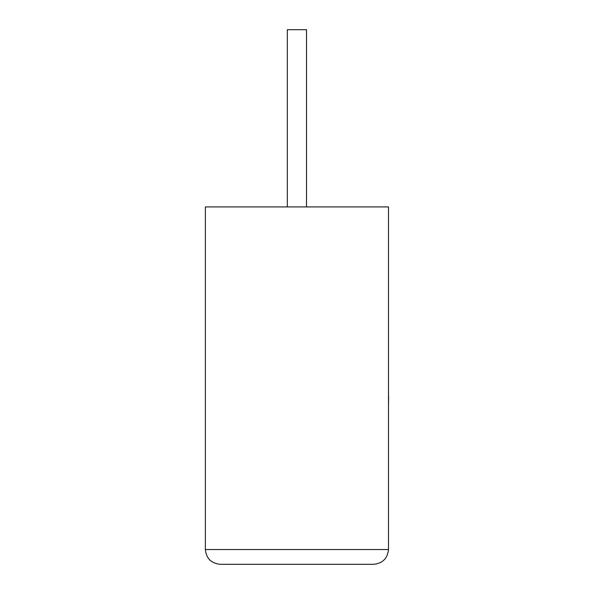<?xml version="1.0" encoding="UTF-8"?>
<svg xmlns="http://www.w3.org/2000/svg" width="594" height="594" viewBox="0 0 594 594"><rect width="100%" height="100%" fill="white"/><g stroke="black" fill="none" stroke-linecap="round" stroke-linejoin="round"><path stroke-width="0.89" d="M306.526 206.912L306.526 29.7L287.325 29.7L287.325 206.912M373.723 564.3C382.625 563.364 387.548 558.442 388.491 549.532L388.491 206.912L205.368 206.912L205.368 549.532L388.491 549.532C387.548 558.442 382.625 563.364 373.723 564.3L220.136 564.3C211.226 563.364 206.304 558.442 205.368 549.532C206.304 558.442 211.226 563.364 220.136 564.3M388.491 396.198L388.491 360.699M388.632 396.198L388.491 404.7"/></g></svg>
